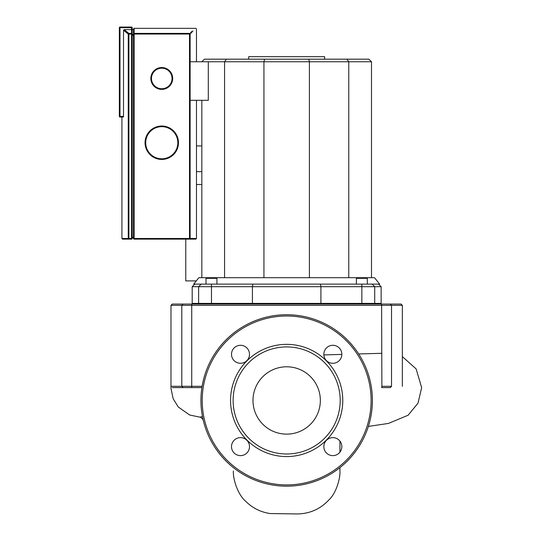 <?xml version="1.0" encoding="UTF-8"?>
<svg xmlns="http://www.w3.org/2000/svg" width="541" height="541" viewBox="0 0 541 541"><rect width="100%" height="100%" fill="white"/><g stroke="black" fill="none" stroke-linecap="round" stroke-linejoin="round"><path stroke-width="0.81" d="M203.078 419.525L200.44 416.989L202.476 416.644M402.348 305.34L401.064 304.056L172.275 304.056L170.983 305.34L402.348 305.34L402.348 386.321M202.111 386.321L170.983 386.321L170.983 305.34M391.528 386.321L381.885 386.321L381.601 387.606L390.277 387.606L391.528 386.321L391.528 305.34L390.277 304.056M172.275 387.606L201.901 387.606M214.446 277.695L359.292 277.695M364.431 277.695L374.494 277.695L379.633 284.12L193.698 284.12L198.845 277.695L208.508 277.695M366.683 277.695L357.04 277.695L356.397 278.338L367.325 278.338L366.683 277.695M216.934 284.12L216.934 278.338L206.013 278.338L206.013 284.12M216.934 278.338L216.292 277.695L206.655 277.695L206.013 278.338M190.128 100.315L208.299 100.315L208.299 61.755L371.498 61.755L368.928 59.185L346.889 59.185L348.769 61.755L348.769 277.695M190.128 61.755L208.299 61.755M346.889 59.185L308.708 59.185L309.398 61.755L309.398 277.695M308.708 59.185L264.623 59.185L263.934 61.755L263.934 277.695M264.623 59.185L226.449 59.185L224.562 61.755L224.562 277.695M226.449 59.185L204.403 59.185L201.834 61.755M252.904 284.12L252.417 286.689L374.71 286.689L372.14 284.12L374.71 286.689L381.141 286.689L378.572 284.12M374.71 286.689L374.71 303.4L320.914 303.4L320.914 286.689L320.428 284.12M194.767 284.12L192.197 286.689L198.621 286.689L201.191 284.12M252.417 303.4L198.621 303.4L198.621 286.689L252.417 286.689L252.417 303.4L320.914 303.4M192.197 286.689L192.197 303.4L198.621 303.4M374.71 303.4L381.141 303.4L381.141 286.689M371.498 277.695L371.498 61.755M201.834 277.695L201.834 100.315M196.471 184.508L201.834 184.508M201.834 171.653L196.471 171.653M196.268 280.907L185.766 280.907L185.766 239.129M201.834 145.942L196.471 145.942M324.614 59.185L324.614 56.677L248.718 56.677L248.718 59.185M372.397 400.462A85.735 85.735 0 0 0 286.669 314.727A85.735 85.735 0 0 0 200.934 400.462A85.735 85.735 0 0 0 286.669 486.19A85.735 85.735 0 0 0 372.397 400.462M286.669 456.563A56.108 56.108 0 0 0 342.771 400.462A56.108 56.108 0 0 0 286.669 344.353A56.108 56.108 0 0 0 230.561 400.462A56.108 56.108 0 0 0 286.669 456.563M286.669 453.994A53.532 53.532 0 0 0 340.201 400.462A53.532 53.532 0 0 0 286.669 346.923A53.532 53.532 0 0 0 233.13 400.462A53.532 53.532 0 0 0 286.669 453.994M286.669 434.132A33.677 33.677 0 0 0 320.346 400.462A33.677 33.677 0 0 0 286.669 366.784A33.677 33.677 0 0 0 252.992 400.462A33.677 33.677 0 0 0 286.669 434.132M231.501 446.629A8.994 8.994 0 0 0 240.495 455.63A8.994 8.994 0 0 0 249.496 446.629A8.994 8.994 0 0 0 240.495 437.635A8.994 8.994 0 0 0 231.501 446.629M332.837 455.63A8.994 8.994 0 0 0 341.838 446.629A8.994 8.994 0 0 0 332.837 437.635A8.994 8.994 0 0 0 323.843 446.629A8.994 8.994 0 0 0 332.837 455.63M341.838 354.287A8.994 8.994 0 0 0 332.837 345.293A8.994 8.994 0 0 0 323.843 354.287A8.994 8.994 0 0 0 332.837 363.288A8.994 8.994 0 0 0 341.838 354.287M240.495 345.293A8.994 8.994 0 0 0 231.501 354.287A8.994 8.994 0 0 0 240.495 363.288A8.994 8.994 0 0 0 249.496 354.287A8.994 8.994 0 0 0 240.495 345.293M161.766 126.019A16.71 16.71 0 0 1 178.476 142.729A16.71 16.71 0 0 1 161.766 159.439A16.71 16.71 0 0 1 145.056 142.729A16.71 16.71 0 0 1 161.766 126.019M161.766 67.537A10.928 10.928 0 0 1 172.687 78.465A10.928 10.928 0 0 1 161.766 89.387A10.928 10.928 0 0 1 150.838 78.465A10.928 10.928 0 0 1 161.766 67.537M132.2 30.215L131.558 29.62L131.558 34.042L132.2 34.042A0.642 0.636 180 0 0 131.558 33.4L128.886 33.4L124.159 29.62L123.517 30.255L128.258 34.042L128.886 34.042L128.886 33.4A0.642 0.629 128.6 0 0 128.258 34.042L128.258 238.486A0.642 0.636 90 0 0 128.886 239.129L128.886 238.486L121.921 238.486L122.564 239.129L131.558 239.129A0.642 0.642 0 0 0 132.2 238.486L132.2 27.692A0.642 0.642 0 0 0 131.558 27.05L119.987 27.05A0.642 0.642 0 0 0 119.345 27.692L119.345 116.383A0.642 0.642 0 0 0 119.987 117.025L123.463 117.025M132.2 29.518L132.2 34.529L133.485 34.529L133.485 28.977L133.485 238.486A0.642 0.642 0 0 0 134.127 239.129L195.828 239.129L196.471 238.486L189.499 238.486L189.499 239.129A0.642 0.636 -90 0 0 190.128 238.486L190.128 34.042A0.642 0.629 -128.6 0 0 189.499 33.4C197.925 26.658 197.925 26.658 189.499 33.4L189.499 34.042L190.128 34.042C198.574 27.3 198.574 27.3 190.134 34.042C198.574 27.3 198.574 27.3 190.134 34.042M128.258 34.042L127.73 33.616M123.51 116.132L123.443 116.978M131.558 27.05L131.558 29.62L124.159 29.62M123.517 30.255L123.517 116.383L119.345 116.383M189.499 33.4L134.127 33.4A0.642 0.636 180 0 0 133.485 34.042L134.127 34.042L134.127 28.335L133.485 28.977M132.2 237.844L133.485 237.844M132.2 29.62L133.485 29.62M190.513 32.588L192.474 31.026M183.054 387.606L181.803 386.321L181.803 305.34L183.054 304.056M381.601 304.056L381.885 386.321M191.737 387.606L191.737 304.056M211.477 303.4L211.477 284.12M361.861 303.4L361.861 284.12M286.669 484.905A84.45 84.45 0 0 0 371.112 400.462A84.45 84.45 0 0 0 286.669 316.012A84.45 84.45 0 0 0 202.219 400.462A84.45 84.45 0 0 0 286.669 484.905M161.766 126.662A16.068 16.068 0 0 0 145.698 142.729A16.068 16.068 0 0 0 161.766 158.797A16.068 16.068 0 0 0 177.833 142.729A16.068 16.068 0 0 0 161.766 126.662M161.766 68.18A10.286 10.286 0 0 0 151.48 78.465A10.286 10.286 0 0 0 161.766 88.744A10.286 10.286 0 0 0 172.045 78.465A10.286 10.286 0 0 0 161.766 68.18M119.987 117.025L119.987 27.05M119.345 27.692L132.2 27.692M132.2 238.486L131.558 238.486L131.558 239.129M131.558 34.042L131.558 238.486L128.886 238.486L128.886 34.042L131.558 34.042M134.127 239.129L134.127 238.486L133.485 238.486M134.127 238.486L134.127 34.042L189.499 34.042L189.499 238.486L134.127 238.486M132.2 35.165L133.485 35.165M133.485 237.201L132.2 237.201M339.931 452.168L339.931 441.091M339.931 467.64L339.931 470.968C340.478 476.966 336.887 492.269 329.185 499.627C320.678 508.878 310.135 513.646 297.564 513.95L270.263 513.558C260.884 512.199 252.803 508.215 246.02 501.608C237.114 494.17 232.772 477.737 233.408 470.954M402.348 356.627L416.117 368.881L421.655 387.667L417.997 403.173L408.117 415.224L388.424 423.434L368.374 426.416M381.885 353.307L358.697 353.956M341.838 354.402L323.863 354.923M200.508 417.273L189.634 414.994L178.26 406.988L173.147 398.697L170.983 388.269L171.003 386.335M356.397 284.12L356.397 278.338M367.325 284.12L367.325 278.338M121.921 117.025L121.921 238.486M196.471 61.755L196.471 28.977L195.828 28.335L134.127 28.335M196.471 100.315L196.471 238.486"/></g></svg>
